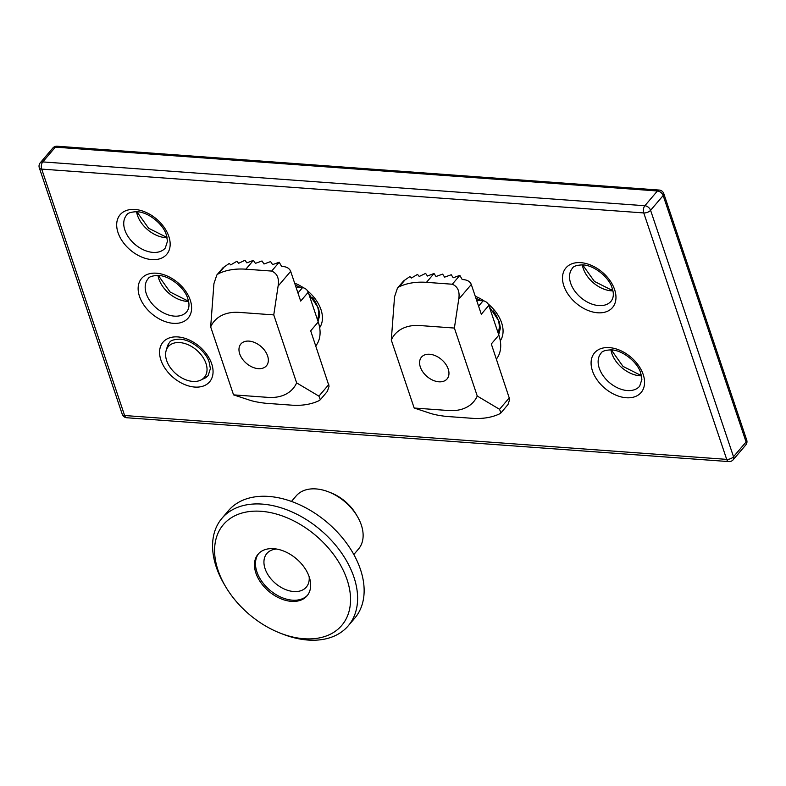 <?xml version="1.0" encoding="UTF-8"?>
<svg xmlns="http://www.w3.org/2000/svg" width="786" height="786" viewBox="0 0 786 786"><rect width="100%" height="100%" fill="white"/><g stroke="black" fill="none" stroke-linecap="round" stroke-linejoin="round"><path stroke-width="1.18" d="M205.981 363.427A23.688 15.72 -139.6 0 0 185.84 343.855A23.688 15.72 -139.6 0 0 166.377 349.917A23.688 15.72 -139.6 0 0 176.123 373.969A23.688 15.72 -139.6 0 0 201.412 379.766A23.688 15.72 -139.6 0 0 205.981 363.427M317.377 319.43A25.918 17.194 -139.6 0 0 317.505 306.746A25.918 17.194 -139.6 0 0 312.543 297.717M295.281 285.043L300.498 287.519A25.918 17.194 -139.6 0 0 295.369 285.298M210.668 326.888A51.827 34.388 40.4 0 1 239.357 312.396L273.764 314.901L296.636 382.88A51.827 34.388 40.4 0 1 267.957 397.372L233.55 394.867L210.668 326.888L213.93 283.648L216.798 275.041L222.988 267.761L229.276 263.418L230.74 264.892L236.93 261.247L238.6 263.32L244.986 260.245L246.843 262.878L253.406 260.343L255.391 263.369L262.013 260.972L263.998 263.998L270.61 261.591L272.595 264.617L279.207 262.219L281.585 266.385C286.389 266.552 289.415 268.203 290.673 271.347L300.684 301.087L308.23 292.235L318.232 321.975A41.462 27.51 40.4 0 1 315.766 345.899M296.636 382.88L318.92 396.144L320.344 399.71L318.9 400.742A82.923 55.03 40.4 0 1 291.626 405.154L265.815 403.277C258.908 402.501 253.416 401.43 249.329 400.054L233.55 394.867M216.798 275.041L218.587 273.607A82.923 55.03 40.4 0 1 245.861 269.195L271.671 271.072C277.222 273.43 279.374 278.44 278.097 286.104L273.764 314.901M318.232 321.975L310.686 330.827L329.079 386.162L327.408 391.33L320.354 399.72M249.024 341.114A16.801 11.151 40.4 0 1 265 350.88A16.801 11.151 40.4 0 1 266.444 365.785A16.801 11.151 40.4 0 1 246.421 363.368A16.801 11.151 40.4 0 1 240.87 343.993A16.801 11.151 40.4 0 1 249.024 341.114M296.008 287.195L302.492 287.666A5.188 3.439 40.4 0 1 308.23 292.235M498 332.576A25.918 17.194 -139.6 0 0 498.127 319.902A25.918 17.194 -139.6 0 0 493.166 310.863M481.101 300.674A25.918 17.194 -139.6 0 0 475.992 298.444M391.29 340.033A51.827 34.388 40.4 0 1 419.979 325.551L454.387 328.057L477.259 396.036A51.827 34.388 40.4 0 1 448.58 410.528L414.173 408.022L391.29 340.033L394.552 296.803L397.421 288.187L403.601 280.916L409.899 276.574L411.363 278.048L417.553 274.393L419.223 276.476L425.609 273.4L427.456 276.024L434.029 273.489L436.014 276.515L442.626 274.118L444.621 277.144L451.233 274.746L453.217 277.772L459.83 275.365L462.207 279.541C467.012 279.698 470.038 281.349 471.295 284.493L481.307 314.233L488.843 305.381L498.855 335.121A41.462 27.51 40.4 0 1 496.388 359.055M477.259 396.036L499.532 409.3L500.967 412.866L499.523 413.898A82.923 55.03 40.4 0 1 472.239 418.309L446.438 416.433C439.531 415.656 434.039 414.586 429.952 413.21L414.173 408.022M397.421 288.187L399.2 286.762A82.923 55.03 40.4 0 1 426.484 282.341L452.294 284.227C457.845 286.576 459.987 291.586 458.719 299.25L454.387 328.057M498.855 335.121L491.309 343.973L509.692 399.308L508.031 404.476L500.977 412.876M429.637 354.26A16.801 11.151 40.4 0 1 445.623 364.036A16.801 11.151 40.4 0 1 447.067 378.931A16.801 11.151 40.4 0 1 427.044 376.523A16.801 11.151 40.4 0 1 421.483 357.139A16.801 11.151 40.4 0 1 429.637 354.26M476.63 300.35L483.115 300.822A5.188 3.439 40.4 0 1 488.843 305.381M309.163 576.777A25.918 17.194 40.4 0 1 306.314 587.103A25.918 17.194 40.4 0 1 284.404 589.078A25.918 17.194 40.4 0 1 265.088 568.73A25.918 17.194 40.4 0 1 266.867 553.491A25.918 17.194 40.4 0 1 276.603 549.041M307.513 595.257A32.138 21.32 40.4 0 1 280.347 596.898A32.138 21.32 40.4 0 1 256.914 571.903A32.138 21.32 40.4 0 1 258.623 553.609M291.488 501.419L296.155 495.937A40.941 27.166 40.4 0 1 328.558 491.879L330.916 492.802A35.763 23.727 40.4 0 1 356.058 514.221L357.345 516.402A40.941 27.166 40.4 0 1 358.495 549.041L353.818 554.523M328.558 491.879A40.941 27.166 40.4 0 1 357.345 516.402M225.562 586.562L224.275 584.381A82.923 55.03 40.4 0 1 216.278 567.06A82.923 55.03 40.4 0 1 221.957 518.288L228.5 510.615A82.923 55.03 40.4 0 1 327.3 522.513A82.923 55.03 40.4 0 1 354.741 618.179L348.208 625.853A82.923 55.03 40.4 0 1 282.587 634.056L280.229 633.133A77.745 51.591 40.4 0 1 225.562 586.562A77.745 51.591 40.4 0 1 218.056 570.322A77.745 51.591 40.4 0 1 268.891 512.295A77.745 51.591 40.4 0 1 350.31 594.55A77.745 51.591 40.4 0 1 280.229 633.133M221.957 518.288A82.923 55.03 40.4 0 1 320.767 530.186A82.923 55.03 40.4 0 1 348.208 625.853M255.902 573.082A32.138 21.32 40.4 0 1 258.103 554.179A32.138 21.32 40.4 0 1 296.391 558.787A32.138 21.32 40.4 0 1 307.031 595.857A32.138 21.32 40.4 0 1 279.855 598.313A32.138 21.32 40.4 0 1 255.902 573.082M745.737 445.023A5.188 3.439 -139.6 0 0 746.091 441.968L733.515 456.725A5.188 3.439 -139.6 0 1 733.161 459.781L745.737 445.023A5.188 5.188 0 0 0 746.7 440.003A5.188 2.604 161.4 0 1 746.091 441.968L663.158 195.547L650.582 210.304A5.188 3.439 -139.6 0 0 644.854 205.736L657.42 190.978L55.354 147.149L42.778 161.906A5.188 3.439 -139.6 0 0 40.263 162.79A5.188 5.188 0 0 0 39.3 167.801A5.188 2.604 -18.6 0 0 41.697 169.108L643.763 212.937L726.696 459.368L124.63 415.529L41.697 169.108A5.188 2.879 94.2 0 1 42.778 161.906L644.854 205.736A5.188 2.879 -85.8 0 0 643.763 212.937A5.188 2.604 -18.6 0 0 650.582 210.304L733.515 456.725A5.188 2.604 -18.6 0 1 726.696 459.368A5.188 2.879 94.2 0 0 728.838 461.588L126.772 417.749A5.188 2.879 -85.8 0 1 124.63 415.529A5.188 2.604 -18.6 0 1 122.233 414.232A5.188 5.188 0 0 0 126.772 417.749M746.7 440.003L663.767 193.572A5.188 5.188 0 0 0 659.228 190.065L57.162 146.225A5.188 2.879 -85.8 0 0 55.354 147.149A5.188 3.439 -139.6 0 0 52.839 148.033L40.263 162.79M663.767 193.572A5.188 2.604 161.4 0 1 663.158 195.547A5.188 3.439 -139.6 0 0 657.42 190.978A5.188 2.879 94.2 0 1 659.228 190.065M177.882 336.929A30.575 20.289 40.4 0 1 212.515 376.13A30.575 20.289 40.4 0 1 168.568 372.937A30.575 20.289 40.4 0 1 177.882 336.929M134.986 209.469A30.575 20.289 40.4 0 1 169.619 248.671A30.575 20.289 40.4 0 1 125.672 245.468A30.575 20.289 40.4 0 1 134.986 209.469M156.434 273.204A30.575 20.289 40.4 0 1 191.067 312.406A30.575 20.289 40.4 0 1 147.12 309.203A30.575 20.289 40.4 0 1 156.434 273.204M609.386 347.628A30.575 20.289 40.4 0 1 644.019 386.83A30.575 20.289 40.4 0 1 600.072 383.627A30.575 20.289 40.4 0 1 609.386 347.628M580.785 262.652A30.575 20.289 40.4 0 1 615.418 301.853A30.575 20.289 40.4 0 1 571.471 298.651A30.575 20.289 40.4 0 1 580.785 262.652M294.652 283.166A32.648 21.664 40.4 0 1 303.622 287.882M307.513 290.81A32.648 21.664 40.4 0 1 319.666 327.634M500.289 340.78A32.648 21.664 -139.6 0 0 488.135 303.956M484.245 301.028A32.648 21.664 -139.6 0 0 475.275 296.322M611.076 301.235A25.398 16.85 40.4 0 1 580.815 297.589A25.398 16.85 40.4 0 1 572.405 268.291C573.23 266.257 576.737 265.108 582.927 264.862C595.238 265.56 609.386 278.156 612.068 287.892C614.033 293.424 613.699 297.865 611.076 301.235M612.913 290.879A25.398 16.85 40.4 0 1 582.338 264.833M639.666 386.211A25.398 16.85 40.4 0 1 609.405 382.566A25.398 16.85 40.4 0 1 601.005 353.268C601.83 351.234 605.328 350.084 611.528 349.839C623.838 350.536 637.986 363.132 640.669 372.859L641.897 379.333L639.666 386.211M641.514 375.855A25.398 16.85 40.4 0 1 610.938 349.809M186.724 311.787A25.398 16.85 40.4 0 1 156.463 308.141A25.398 16.85 40.4 0 1 148.053 278.843C148.878 276.81 152.386 275.66 158.576 275.414C170.886 276.112 185.034 288.708 187.716 298.434C189.681 303.976 189.347 308.417 186.724 311.787M188.561 301.431A25.398 16.85 40.4 0 1 157.986 275.385M165.276 248.052A25.398 16.85 40.4 0 1 135.015 244.407A25.398 16.85 40.4 0 1 126.605 215.118C127.43 213.075 130.938 211.935 137.128 211.689C149.438 212.377 163.586 224.983 166.268 234.709L167.497 241.174L165.276 248.052M167.113 237.706A25.398 16.85 40.4 0 1 136.538 211.65M166.779 348.827A25.398 16.85 40.4 0 1 169.501 342.578C170.326 340.535 173.834 339.395 180.023 339.149C192.334 339.847 206.482 352.442 209.164 362.169L210.393 368.644L208.172 375.521A25.398 16.85 40.4 0 1 202.424 379.196M224.148 267.083L218.587 273.607M245.861 269.195L253.406 260.343M279.207 262.219L271.671 271.072M328.774 384.57L318.92 396.144M290.673 271.347L278.097 286.104M302.492 287.666L297.963 292.991M404.761 280.229L399.2 286.762M426.484 282.341L434.029 273.489M459.83 275.365L452.294 284.227M509.397 397.716L499.532 409.3M471.295 284.493L458.719 299.25M483.115 300.822L478.576 306.147M57.162 146.225A5.188 5.188 0 0 0 52.839 148.033M728.838 461.588A5.188 5.188 0 0 0 733.161 459.781M122.233 414.232L39.3 167.801M498.697 334.64L500.397 328.096L499.198 321.474L489.305 306.736M481.111 300.674L475.903 298.199M318.075 321.494L319.774 314.95L318.585 308.328L308.682 293.581M612.677 289.867L610.624 289.582L594.413 281.417L583.9 266.641L583.379 264.902M641.278 374.843L639.224 374.558L623.013 366.394L612.5 351.617L611.97 349.878M188.326 300.419L186.272 300.134L170.061 291.97L159.548 277.193L159.018 275.454M166.878 236.684L164.824 236.399L148.613 228.235L138.1 213.468L137.57 211.719M201.412 379.766L206.856 376.71M166.377 349.917L168.538 344.062"/></g></svg>
